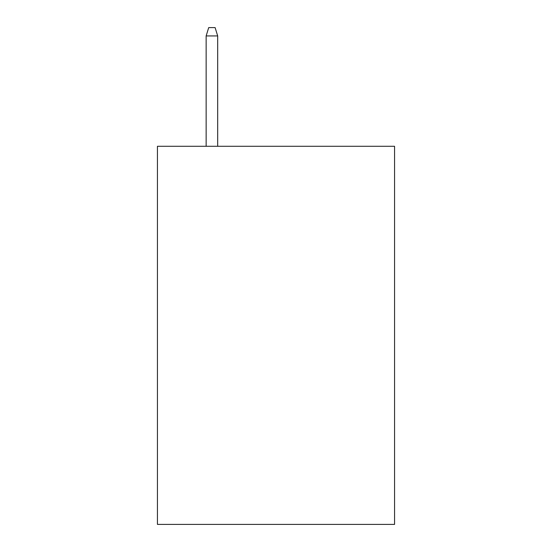 <?xml version="1.0" encoding="UTF-8"?>
<svg xmlns="http://www.w3.org/2000/svg" width="552" height="552" viewBox="0 0 552 552"><rect width="100%" height="100%" fill="white"/><g stroke="black" fill="none" stroke-linecap="round" stroke-linejoin="round"><path stroke-width="0.83" d="M394.563 146.287L394.563 524.4L157.437 524.4L157.437 146.287L394.563 146.287M217.681 146.287L217.681 35.928L206.144 35.928L206.144 146.287M206.144 35.928L208.711 27.6L215.114 27.6L217.681 35.928"/></g></svg>
